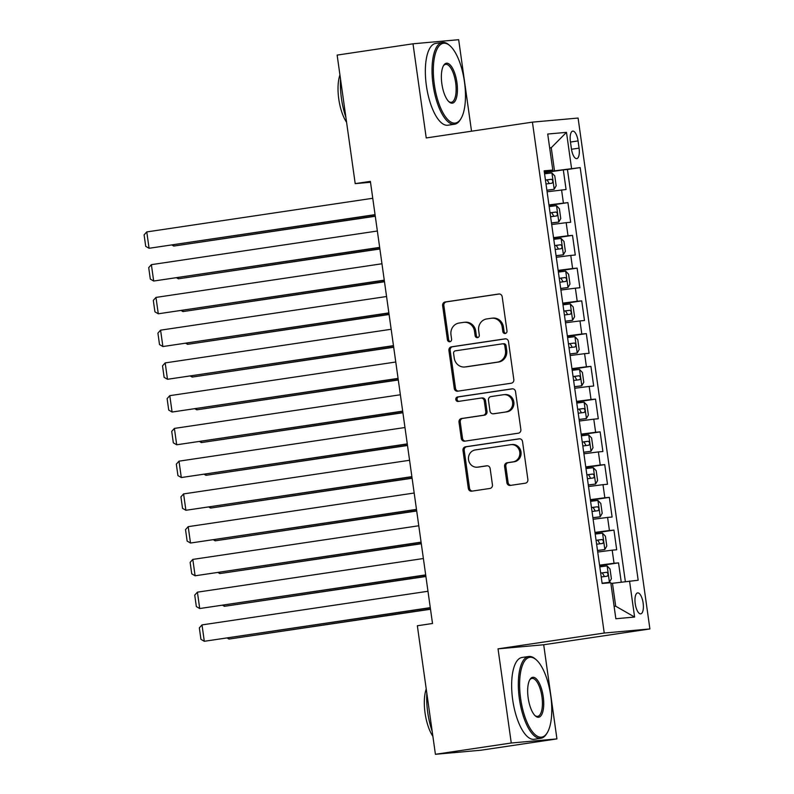 <?xml version="1.0" encoding="UTF-8"?>
<svg xmlns="http://www.w3.org/2000/svg" width="794" height="794" viewBox="0 0 794 794"><rect width="100%" height="100%" fill="white"/><g stroke="black" fill="none" stroke-linecap="round" stroke-linejoin="round"><path stroke-width="1.19" d="M505.222 333.49A2.273 2.104 -95.1 0 0 506.989 330.929L502.195 296.777A3.245 3.007 -95.1 0 0 498.761 294.008L445.156 301.988A3.245 3.007 -95.1 0 0 442.625 305.64L447.429 339.802A2.273 2.104 -95.1 0 0 449.831 341.738A2.273 2.104 -95.1 0 0 451.597 339.177L450.972 334.76A10.391 9.637 -95.1 0 1 459.061 323.049L463.527 322.384A10.391 9.637 -95.1 0 1 464.043 322.324A10.391 9.637 -95.1 0 1 474.504 331.257L475.12 335.673A2.273 2.104 -95.1 0 0 477.522 337.619A2.273 2.104 -95.1 0 0 479.298 335.058L478.673 330.632A10.391 9.637 -95.1 0 1 486.762 318.93L491.228 318.265A10.391 9.637 -95.1 0 1 491.744 318.205A10.391 9.637 -95.1 0 1 502.205 327.128L502.82 331.555A2.273 2.104 -95.1 0 0 505.222 333.49M643.13 603.023A10.59 3.96 81.5 0 0 637.622 592.9A10.59 3.96 81.5 0 0 635.23 603.728A10.59 3.96 81.5 0 0 640.738 613.841A10.59 3.96 81.5 0 0 643.13 603.023M506.88 482.653A3.245 3.007 -95.1 0 0 510.314 485.422L525.35 483.189A3.245 3.007 -95.1 0 0 527.881 479.526L522.541 441.593A3.245 3.007 -95.1 0 0 519.117 438.824L465.502 446.804A3.245 3.007 -95.1 0 0 462.981 450.466L468.311 488.399A3.245 3.007 -95.1 0 0 471.735 491.168L489.908 488.459A3.245 3.007 -95.1 0 0 492.439 484.806L490.156 468.569A3.245 3.007 -95.1 0 0 486.722 465.8L477.71 467.14A8.684 8.049 -95.1 0 1 477.283 467.19A8.684 8.049 -95.1 0 1 468.51 459.498A8.684 8.049 -95.1 0 1 475.298 449.94L510.592 444.69A8.684 8.049 -95.1 0 1 511.018 444.63A8.684 8.049 -95.1 0 1 519.792 452.332A8.684 8.049 -95.1 0 1 513.003 461.88L507.128 462.763A3.245 3.007 -95.1 0 0 504.597 466.415L506.88 482.653L508.11 482.544A3.245 3.007 -95.1 0 0 510.909 485.333M498.037 648.847L511.267 743.005L435.41 754.3L481.075 750.201L556.931 738.906L543.701 644.758L649.899 628.947L604.234 633.036L498.037 648.847L543.701 644.758M471.527 131.208L458.664 39.7L412.999 43.799L426.229 137.948L532.427 122.137L604.234 633.036M412.999 43.799L337.142 55.094L355.206 183.632L370.5 182.263M435.41 754.3L417.346 625.761L432.512 623.498L370.381 181.369L355.206 183.632M511.296 383.204A3.245 3.007 -95.1 0 0 513.827 379.552L508.497 341.618A3.245 3.007 -95.1 0 0 505.063 338.849L451.458 346.829A3.245 3.007 -95.1 0 0 448.928 350.491L454.257 388.415A3.245 3.007 -95.1 0 0 457.691 391.194L511.296 383.204M515.524 391.611L520.854 429.534A3.245 3.007 -95.1 0 1 518.323 433.196L464.718 441.176A3.245 3.007 -95.1 0 1 461.284 438.407L459.001 422.17A3.245 3.007 -95.1 0 1 461.532 418.517L483.268 415.282A3.245 3.007 -95.1 0 0 485.799 411.62L484.28 400.851A3.245 3.007 -95.1 0 0 480.856 398.082L458.217 401.446A2.273 2.104 -95.1 0 1 455.806 399.451A2.273 2.104 -95.1 0 1 457.582 396.95L512.09 388.832A3.245 3.007 -95.1 0 1 515.524 391.611M621.245 582.121L618.536 562.867L599.639 565.685M599.569 565.139L614.04 563.274L612.194 550.173L616.7 549.766L613.941 530.114L595.034 532.933M594.964 532.387L609.435 530.521L607.589 517.42L612.095 517.023L609.335 497.372L590.438 500.18M590.359 499.644L604.83 497.769L602.993 484.668L607.499 484.271L604.73 464.619L585.833 467.428M585.754 466.892L600.224 465.026L598.388 451.925L602.894 451.518L600.135 431.867L581.228 434.685M581.158 434.139L595.629 432.273L593.783 419.172L598.289 418.766L595.53 399.114L576.623 401.933M576.553 401.387L591.024 399.521L589.178 386.42L593.684 386.023L590.925 366.371L572.027 369.18M571.948 368.644L586.419 366.768L584.582 353.677L589.088 353.27L586.319 333.619L567.422 336.428M567.343 335.892L581.813 334.026L579.977 320.925L584.483 320.518L581.724 300.866L562.817 303.685M562.748 303.139L577.218 301.273L575.372 288.172L579.878 287.765L577.119 268.114L558.212 270.933M558.142 270.387L572.613 268.521L570.767 255.42L575.273 255.023L572.514 235.371L553.616 238.18M553.537 237.644L568.008 235.768L566.172 222.677L570.678 222.27L567.909 202.619L548.932 204.892M549.011 205.438L567.909 202.619M570.41 141.62L571.422 148.825A10.253 3.831 81.5 0 0 576.762 158.621A10.253 3.831 81.5 0 0 579.074 148.131L578.062 140.925A10.253 3.831 81.5 0 0 572.732 131.129A10.253 3.831 81.5 0 0 570.41 141.62M649.899 628.947L578.092 118.048L532.427 122.137M614.099 606.338L615.687 606.199L612.472 583.272L638.178 580.245L580.186 167.603L544.337 172.139M629.543 581.029L634.605 617.047L615.846 618.734L610.784 582.707L602.14 583.481L544.148 170.829L552.793 170.055L547.721 134.037L566.489 132.35L571.551 168.378M625.354 581.575L567.442 169.499L563.313 169.866L566.072 189.518L547.096 191.791M568.008 235.768L572.514 235.371M572.613 268.521L577.119 268.114M577.218 301.273L581.724 300.866M581.813 334.026L586.319 333.619M586.419 366.768L590.925 366.371M591.024 399.521L595.53 399.114M595.629 432.273L600.135 431.867M600.224 465.026L604.73 464.619M604.83 497.769L609.335 497.372M609.435 530.521L613.941 530.114M614.04 563.274L618.536 562.867M612.472 583.272L610.894 583.511M554.47 170.631L551.254 147.704L549.666 147.843M549.676 147.932L551.254 147.704L566.489 132.35M544.257 171.623L552.793 170.055M511.267 743.005L556.931 738.906M544.406 172.685L563.313 169.866M567.442 169.499L580.186 167.603M566.172 222.677L551.701 224.543M570.767 255.42L556.296 257.296M575.372 288.172L560.901 290.038M579.977 320.925L565.507 322.791M584.582 353.677L570.112 355.543M589.178 386.42L574.707 388.296M593.783 419.172L579.312 421.038M598.388 451.925L583.918 453.791M602.993 484.668L588.523 486.543M607.589 517.42L593.118 519.286M612.194 550.173L597.723 552.038M634.605 617.047L615.687 606.199M505.718 333.351A2.273 2.104 -95.1 0 1 504.061 331.435L503.436 327.019A10.391 9.637 -95.1 0 0 492.975 318.086L491.744 318.205M464.043 322.324L465.274 322.215A10.391 9.637 -95.1 0 1 475.735 331.148L476.36 335.564A2.273 2.104 -95.1 0 0 478.018 337.47M499.396 293.978L446.387 301.879A3.245 3.007 -95.1 0 0 443.856 305.531L448.66 339.683A2.273 2.104 -95.1 0 0 450.317 341.599M505.699 338.83L452.689 346.72A3.245 3.007 -95.1 0 0 450.158 350.372L455.498 388.306A3.245 3.007 -95.1 0 0 458.287 391.105M504.825 345.777A2.273 2.104 -95.1 0 0 502.423 343.832L455.359 350.839A2.273 2.104 -95.1 0 0 453.592 353.399L454.247 358.064A10.391 9.637 -95.1 0 0 464.708 366.997A10.391 9.637 -95.1 0 0 465.224 366.927L497.391 362.143A10.391 9.637 -95.1 0 0 505.48 350.432L504.825 345.777L506.056 345.668A2.273 2.104 -95.1 0 0 503.654 343.723L502.652 343.812M464.708 366.997L465.939 366.878A10.391 9.637 -95.1 0 0 466.465 366.818L465.224 366.927M506.056 345.668L506.711 350.323A10.391 9.637 -95.1 0 1 498.622 362.034L466.465 366.818M482.087 397.973A3.245 3.007 -95.1 0 1 485.521 400.742L487.03 411.51A3.245 3.007 -95.1 0 1 484.509 415.163L462.763 418.408A3.245 3.007 -95.1 0 0 460.242 422.061L462.515 438.298A3.245 3.007 -95.1 0 0 465.314 441.087M512.726 388.812L458.823 396.841A2.273 2.104 -95.1 0 0 458.922 401.347M505.828 411.917A8.684 8.049 -95.1 0 0 512.616 402.369A8.684 8.049 -95.1 0 0 503.853 394.668A8.684 8.049 -95.1 0 0 503.416 394.717L490.98 396.573A3.245 3.007 -95.1 0 0 488.459 400.226L489.967 411.004A3.245 3.007 -95.1 0 0 493.402 413.773L507.068 411.808A8.684 8.049 -95.1 0 0 513.857 402.26A8.684 8.049 -95.1 0 0 505.083 394.558L503.853 394.668M494.305 413.684A3.245 3.007 -95.1 0 0 494.632 413.664L493.402 413.773M507.068 411.808L494.632 413.664M511.018 444.63L512.259 444.521A8.684 8.049 -95.1 0 1 521.033 452.223A8.684 8.049 -95.1 0 1 514.244 461.771L508.359 462.654A3.245 3.007 -95.1 0 0 505.828 466.306L508.11 482.544M477.283 467.19L478.514 467.08A8.684 8.049 -95.1 0 0 478.951 467.031L477.71 467.14M487.357 465.78L478.951 467.031M519.752 438.804L466.743 446.694A3.245 3.007 -95.1 0 0 464.212 450.347L469.542 488.28A3.245 3.007 -95.1 0 0 472.341 491.079M546.887 190.292L554.152 189.29L556.167 185.796L554.788 175.97L551.85 172.913L544.565 173.826M554.152 189.29L546.868 190.203M375.254 216.077L173.757 246.071L375.284 216.256M545.994 183.98L551.979 183.206C553.249 181.737 553.061 180.427 551.433 179.275L545.448 180.049M545.458 180.139L547.066 179.92L548.813 182.769M173.588 244.82L173.757 246.071L172.01 245.058M375.056 214.638L149.073 248.284L375.076 214.827M372.753 198.272L146.771 231.917L149.073 248.284L145.709 246.339L144.101 234.875L146.771 231.917M464.46 81.842A40.355 15.096 81.5 0 0 449.99 45.774A40.355 15.096 81.5 0 0 434.348 84.541A40.355 15.096 81.5 0 0 460.857 118.822A40.355 15.096 81.5 0 0 464.46 81.842M460.857 118.822L460.232 119.834A41.348 15.463 -98.5 0 1 454.575 124.231A41.348 15.463 -98.5 0 1 433.067 84.71A41.348 15.463 -98.5 0 1 442.397 42.429A41.348 15.463 -98.5 0 1 449.086 44.99L449.99 45.774M456.927 82.516A20.178 7.543 -98.5 0 1 449.106 101.9A20.178 7.543 -98.5 0 1 441.871 83.866A20.178 7.543 -98.5 0 1 443.667 65.376A20.178 7.543 -98.5 0 1 456.927 82.516M448.66 101.473A19.185 7.176 81.5 0 0 451.32 102.307A19.185 7.176 81.5 0 0 455.647 82.685A19.185 7.176 81.5 0 0 445.662 64.354A19.185 7.176 81.5 0 0 443.36 65.922M345.876 117.244A41.348 15.463 -98.5 0 1 341.43 98.357A41.348 15.463 -98.5 0 1 340.527 79.142M346.581 122.276A29.775 11.136 -98.5 0 1 338.77 99.012A29.775 11.136 -98.5 0 1 339.931 74.934M454.575 124.231L447.905 125.224A41.348 15.463 -98.5 0 1 426.388 85.702A41.348 15.463 -98.5 0 1 435.727 43.422L442.397 42.429M550.758 695.901A40.355 15.096 81.5 0 0 536.287 659.834A40.355 15.096 81.5 0 0 520.646 698.601A40.355 15.096 81.5 0 0 547.165 732.882A40.355 15.096 81.5 0 0 550.758 695.901M547.165 732.882L546.53 733.894A41.348 15.463 -98.5 0 1 540.883 738.291A41.348 15.463 -98.5 0 1 519.365 698.77A41.348 15.463 -98.5 0 1 528.705 656.489A41.348 15.463 -98.5 0 1 535.394 659.05L536.287 659.834M543.225 696.576A20.178 7.543 -98.5 0 1 535.404 715.97A20.178 7.543 -98.5 0 1 528.169 697.926A20.178 7.543 -98.5 0 1 529.975 679.436A20.178 7.543 -98.5 0 1 543.225 696.576M534.957 715.533A19.185 7.176 81.5 0 0 537.617 716.367A19.185 7.176 81.5 0 0 541.945 696.745A19.185 7.176 81.5 0 0 531.97 678.413A19.185 7.176 81.5 0 0 529.658 679.982M432.174 731.314A41.348 15.463 -98.5 0 1 427.728 712.417A41.348 15.463 -98.5 0 1 426.825 693.202M432.889 736.336A29.775 11.136 -98.5 0 1 425.068 713.072A29.775 11.136 -98.5 0 1 426.229 688.994M540.883 738.291L534.203 739.283A41.348 15.463 -98.5 0 1 512.686 699.762A41.348 15.463 -98.5 0 1 522.025 657.482L528.705 656.489M551.483 223.045L558.758 222.042L560.763 218.539L559.383 208.713L556.455 205.666L549.17 206.579M558.758 222.042L551.473 222.955M379.86 248.82L178.362 278.823L379.879 248.998M550.599 216.732L556.614 215.948C557.845 214.489 557.666 213.179 556.028 212.028L550.044 212.802M550.063 212.891L551.661 212.673L553.418 215.511M178.184 277.572L178.362 278.823L176.605 277.811M556.088 255.787L563.363 254.785L565.368 251.291L563.988 241.465L561.06 238.418L553.775 239.331M563.363 254.785L556.078 255.708M384.465 281.572L182.967 311.576L384.485 281.751M555.205 249.485L561.219 248.701C562.45 247.242 562.261 245.932 560.633 244.77L554.649 245.554M554.659 245.634L556.266 245.425L558.023 248.264M182.789 310.325L182.967 311.576L181.211 310.553M560.693 288.54L567.958 287.537L569.973 284.044L568.593 274.218L565.665 271.161L558.381 272.074M567.958 287.537L560.683 288.45M389.06 314.325L187.573 344.328L389.09 314.503M559.8 282.227L565.785 281.453C567.055 279.984 566.866 278.674 565.239 277.523L559.254 278.297M559.264 278.386L560.872 278.178L562.618 281.016M187.394 343.068L187.573 344.328L185.816 343.306M565.298 321.292L572.563 320.29L574.578 316.796L573.199 306.97L570.261 303.913L562.976 304.827M572.563 320.29L565.278 321.203M393.665 347.077L192.168 377.071L393.695 347.256M564.405 314.98L570.39 314.206C571.66 312.737 571.472 311.427 569.844 310.275L563.859 311.049M563.869 311.139L565.477 310.92L567.224 313.759M191.999 375.82L192.168 377.071L190.421 376.058M379.661 247.391L153.679 281.036L379.681 247.569M377.358 231.014L151.376 264.66L153.679 281.036L150.314 279.081L148.706 267.628L151.376 264.66M384.256 280.143L158.284 313.789L384.286 280.322M381.954 263.767L155.981 297.413L158.284 313.789L154.919 311.834L153.311 300.37L155.981 297.413M388.862 312.896L162.889 346.541L388.891 313.074M386.559 296.519L160.587 330.165L162.889 346.541L159.525 344.586L157.907 333.123L160.587 330.165M393.467 345.638L167.484 379.284L393.487 345.817M391.164 329.272L165.182 362.908L167.484 379.284L164.12 377.339L162.512 365.875L165.182 362.908M569.894 354.045L577.169 353.042L579.173 349.539L577.794 339.713L574.866 336.666L567.581 337.579M577.169 353.042L569.884 353.955M398.27 379.82L196.773 409.823L398.29 379.998M569.01 347.732L574.995 346.958C576.255 345.489 576.077 344.179 574.439 343.028L568.454 343.802M568.474 343.891L570.072 343.673L571.829 346.512M196.594 408.573L196.773 409.823L195.016 408.801M398.072 378.391L172.09 412.036L398.092 378.569M395.769 362.014L169.787 395.66L172.09 412.036L168.725 410.081L167.117 398.618L169.787 395.66M574.499 386.787L581.774 385.785L583.779 382.291L582.399 372.465L579.471 369.418L572.186 370.332M581.774 385.785L574.489 386.708M402.876 412.572L201.378 442.576L402.895 412.751M573.615 380.485L579.63 379.701C580.861 378.242 580.672 376.932 579.044 375.77L573.06 376.555M573.07 376.634L574.677 376.425L576.434 379.264M201.2 441.325L201.378 442.576L199.622 441.553M402.667 411.143L176.695 444.789L402.697 411.322M400.365 394.767L174.392 428.413L176.695 444.789L173.33 442.834L171.722 431.37L174.392 428.413M579.104 419.54L586.369 418.537L588.384 415.044L587.004 405.218L584.076 402.161L576.791 403.074M586.369 418.537L579.094 419.45M407.471 445.325L205.983 475.318L407.501 445.503M578.211 413.227L584.195 412.453C585.466 410.984 585.277 409.674 583.65 408.523L577.665 409.297M577.675 409.386L579.283 409.178L581.029 412.017M205.805 474.068L205.983 475.318L204.227 474.306M407.272 443.896L181.3 477.541L407.302 444.074M404.97 427.519L178.997 461.165L181.3 477.541L177.935 475.586L176.318 464.123L178.997 461.165M583.709 452.292L590.974 451.29L592.989 447.796L591.609 437.97L588.672 434.913L581.387 435.827M590.974 451.29L583.689 452.203M412.076 478.077L210.579 508.071L412.106 478.256M582.816 445.98L588.801 445.206C590.071 443.737 589.882 442.427 588.255 441.275L582.27 442.05M582.28 442.139L583.888 441.921L585.635 444.759M210.41 506.82L210.579 508.071L208.832 507.058M411.878 476.638L185.895 510.284L411.897 476.817M409.575 460.272L183.593 493.908L185.895 510.284L182.531 508.339L180.923 496.875L183.593 493.908M588.304 485.045L595.579 484.042L597.584 480.539L596.205 470.713L593.277 467.666L585.992 468.579M595.579 484.042L588.294 484.955M416.681 510.82L215.184 540.823L416.701 510.999M587.421 478.732L593.436 477.948C594.666 476.489 594.488 475.179 592.85 474.028L586.865 474.802M586.885 474.891L588.483 474.673L590.24 477.512M215.005 539.573L215.184 540.823L213.427 539.801M416.483 509.391L190.5 543.036L416.503 509.569M414.18 493.014L188.198 526.66L190.5 543.036L187.136 541.081L185.528 529.618L188.198 526.66M592.91 517.787L600.185 516.785L602.189 513.291L600.81 503.465L597.882 500.409L590.597 501.332M600.185 516.785L592.9 517.708M421.286 543.572L219.789 573.576L421.306 543.751M592.026 511.485L598.041 510.701C599.271 509.232 599.083 507.922 597.455 506.771L591.47 507.555M591.48 507.634L593.088 507.426L594.845 510.264M219.61 572.325L219.789 573.576L218.032 572.553M421.078 542.143L195.106 575.789L421.108 542.322M418.775 525.767L192.803 559.413L195.106 575.789L191.741 573.834L190.133 562.37L192.803 559.413M597.515 550.54L604.78 549.537L606.795 546.044L605.415 536.218L602.487 533.161L595.202 534.074M604.78 549.537L597.505 550.45M425.882 576.325L224.394 606.318L425.912 576.504M596.622 544.227L602.606 543.453C603.877 541.984 603.688 540.674 602.06 539.523L596.076 540.297M596.086 540.386L597.693 540.178L599.44 543.017M224.216 605.068L224.394 606.318L222.638 605.306M425.683 574.896L199.711 608.532L425.713 575.074M423.381 558.519L197.408 592.165L199.711 608.532L196.346 606.586L194.728 595.123L197.408 592.165M602.12 583.292L609.385 582.29L611.4 578.786L610.02 568.97L607.082 565.914L599.798 566.827M609.385 582.29L602.1 583.203M430.487 609.077L228.99 639.071L430.517 609.256M601.227 576.98L607.212 576.206C608.472 574.737 608.293 573.427 606.656 572.276L600.681 573.05M600.691 573.139L602.299 572.921L604.045 575.759M228.821 637.82L228.99 639.071L227.243 638.058M430.288 607.638L204.306 641.284L430.308 607.817M427.986 591.262L202.004 624.908L204.306 641.284L200.942 639.339L199.334 627.875L202.004 624.908M563.403 203.026L561.566 189.925M570.469 142.057L578.062 140.925M571.491 149.262L579.074 148.131M503.436 327.019L502.205 327.128M476.36 335.564L475.12 335.673M475.735 331.148L474.504 331.257M448.66 339.683L447.429 339.802M443.856 305.531L442.625 305.64M446.387 301.879L445.156 301.988M504.061 331.435L502.82 331.555M455.498 388.306L454.257 388.415M450.158 350.372L448.928 350.491M452.689 346.72L451.458 346.829M498.622 362.034L497.391 362.143M506.711 350.323L505.48 350.432M462.515 438.298L461.284 438.407M460.242 422.061L459.001 422.17M462.763 418.408L461.532 418.517M484.509 415.163L483.268 415.282M487.03 411.51L485.799 411.62M485.521 400.742L484.28 400.851M458.823 396.841L457.582 396.95M505.828 466.306L504.597 466.415M508.359 462.654L507.128 462.763M514.244 461.771L513.003 461.88M469.542 488.28L468.311 488.399M464.212 450.347L462.981 450.466M466.743 446.694L465.502 446.804M554.202 189.2L551.929 172.993M547.066 179.92L551.433 179.275M558.807 221.953L556.534 205.735M551.661 212.673L556.028 212.028M563.412 254.705L561.13 238.488M556.266 245.425L560.633 244.77M568.018 287.448L565.735 271.24M560.872 278.178L565.239 277.523M572.613 320.2L570.34 303.993M565.477 310.92L569.844 310.275M577.218 352.953L574.945 336.735M570.072 343.673L574.439 343.028M581.823 385.705L579.541 369.488M574.677 376.425L579.044 375.77M586.429 418.448L584.146 402.24M579.283 409.178L583.65 408.523M591.024 451.2L588.751 434.993M583.888 441.921L588.255 441.275M595.629 483.953L593.356 467.735M588.483 474.673L592.85 474.028M600.234 516.696L597.951 500.488M593.088 507.426L597.455 506.771M604.839 549.448L602.557 533.24M597.693 540.178L602.06 539.523M609.435 582.201L607.162 565.993M602.299 572.921L606.656 572.276M503.773 343.713L502.533 343.822M482.246 397.953L481.015 398.062M494.473 413.684L493.233 413.793"/></g></svg>
